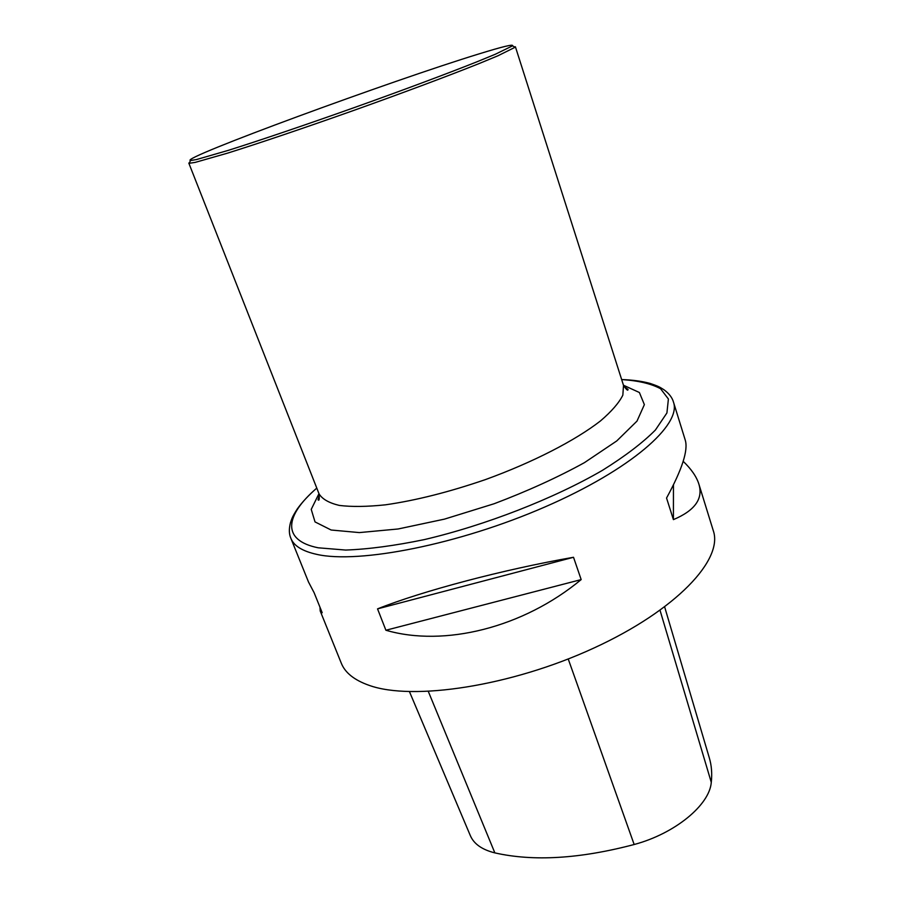 <?xml version="1.0" encoding="UTF-8"?>
<svg xmlns="http://www.w3.org/2000/svg" width="903" height="903" viewBox="0 0 903 903"><rect width="100%" height="100%" fill="white"/><g stroke="black" fill="none" stroke-linecap="round" stroke-linejoin="round"><path stroke-width="1.35" d="M320.204 610.959L341.3 663.22C345.115 672.78 354.371 680.162 369.101 685.343C412.581 701.067 511.098 686.246 593.79 648.083C676.663 610.056 723.405 559.476 713.314 530.75L698.798 483.861C703.471 498.569 695.005 510.5 673.412 519.631L666.549 498.027C682.16 469.402 688.391 450.078 685.23 440.043L673.48 402.106C681.709 424.602 631.253 469.447 545.062 506.899C459.04 544.441 358.897 564.014 316.761 554.374C302.482 551.225 293.859 545.886 290.879 538.346L308.51 582.017L314.131 592.729L322.202 612.731L320.204 610.959L319.978 607.211M683.187 461.32C691.246 469.041 696.45 476.547 698.798 483.861M573.518 557.275L581.171 579.591C523.108 627.799 444.253 647.225 385.897 630.249L377.544 608.87C422.446 591.002 502.757 569.658 573.518 557.275L377.544 608.87M409.465 691.675L470.328 835.602C473.883 843.944 482.067 849.7 494.855 852.883C533.459 861.62 579.895 858.821 634.166 844.508C675.173 833.559 709.679 804.855 711.282 782.337C712.23 773.487 711.564 765.27 709.261 757.685L664.664 606.974M385.897 630.249L581.171 579.591M673.412 519.631L673.457 484.9M479.132 53.864C502.689 46.584 513.807 43.908 512.498 45.861L495.352 54.236L476.761 61.878C446.838 73.798 401.395 90.774 353.186 107.976C304.954 125.111 259.014 140.676 228.29 150.361L196.38 159.583L190.465 160.531C178.388 158.917 392.534 80.322 479.132 53.864M513.796 46.538L515.161 47.238L497.925 55.783L479.132 63.56C448.881 75.66 402.862 92.896 354.021 110.324C305.146 127.684 258.597 143.419 227.5 153.16L195.229 162.382L189.28 163.285L189.89 161.874M494.855 852.883L428.327 691.484M634.166 844.508L568.224 658.976M711.282 782.337L660.048 610.349M316.784 488.117C285.1 515.286 281.036 540.355 318.195 547.794L345.691 550.062C368.458 549.216 394.667 545.728 424.331 539.599C485.543 525.253 553.573 498.704 602.391 470.373C625.023 456.241 642.688 442.797 655.386 430.042L666.922 412.942L668.401 399.002L660.556 388.708C651.153 383.673 638.184 380.626 621.659 379.565C632.45 379.915 641.898 381.201 650.002 383.391C659.845 386.71 659.901 387.319 663.931 389.735C669.067 393.516 672.25 397.636 673.48 402.106M515.387 46.753L623.51 385.367L622.844 395.142C619.052 402.828 611.579 411.429 600.427 420.967C575.245 440.54 532.736 462.438 485.498 479.572C449.13 492.056 415.786 500.476 385.457 504.822C366.979 506.764 351.583 506.955 339.257 505.409C328.94 502.937 322.202 499.066 319.019 493.783L188.795 163.059M623.465 385.231L639.392 392.512L644.37 404.634L636.999 421.103L616.76 440.935L584.444 462.641C557.512 477.473 527.397 491.176 494.11 503.75L444.445 519.135L398.121 528.977L359.36 532.589L331.141 530.016L315.023 521.911L311.23 509.371L318.962 493.659M316.772 488.094C308.645 495.216 302.133 502.192 297.234 509.01C291.703 517.803 292.041 518.299 290.461 522.724C288.858 528.898 289.005 534.102 290.879 538.346M190.465 160.531L189.28 163.285M512.498 45.861L515.161 47.238M319.402 495.036L318.037 499.777C319.199 501.131 319.515 499.133 319.019 493.783M623.51 385.367C626.479 389.814 627.991 391.157 628.048 389.385L623.996 386.574"/></g></svg>
